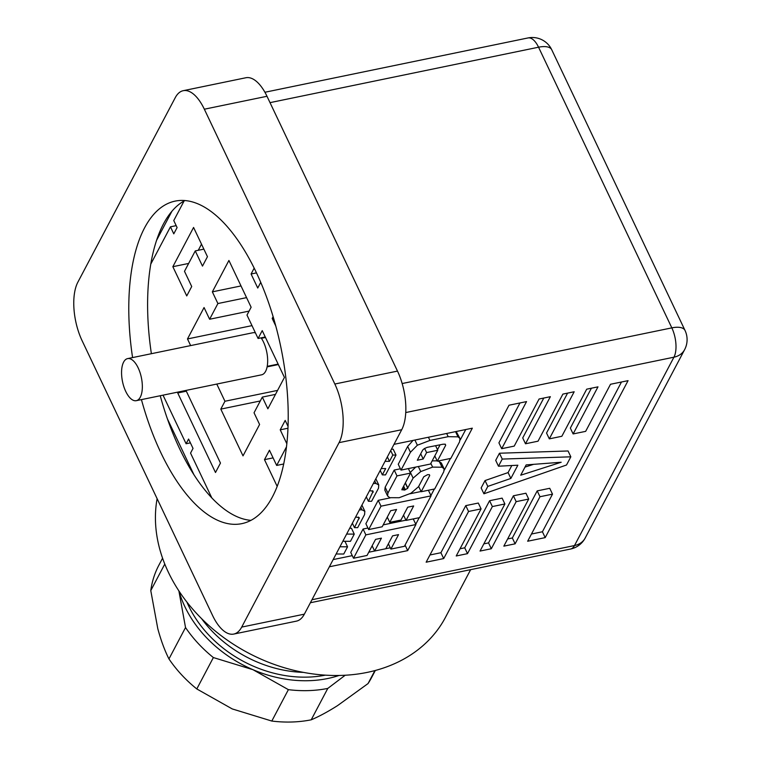 <?xml version="1.0" encoding="UTF-8"?>
<svg xmlns="http://www.w3.org/2000/svg" width="759" height="759" viewBox="0 0 759 759"><rect width="100%" height="100%" fill="white"/><g stroke="black" fill="none" stroke-linecap="round" stroke-linejoin="round"><path stroke-width="1.14" d="M202.482 266.105L207.454 256.694L193.573 227.453L172.853 266.694L186.742 295.934L191.714 286.513L184.494 271.314L195.262 250.906L202.482 266.105M186.325 391.198L177.729 392.972L215.49 472.496L220.461 463.075L185.964 390.43M273.544 318.154L272.187 318.438L275.726 325.896M286.38 447.042L276.665 465.438L269.454 450.229L264.483 459.65L277.13 486.282M273.079 457.876L264.483 459.65M188.649 263.439L172.853 266.694M201.505 244.161L198.27 250.29M184.864 200.537A164.675 73.908 -101.7 0 0 171.923 211.249L156.582 240.309A164.675 73.908 -101.7 0 0 151.383 353.703M171.923 211.249A164.675 73.908 -101.7 0 0 156.582 240.309M160.225 395.733A164.675 73.908 -101.7 0 0 167.426 418.911A164.675 73.908 -101.7 0 0 179.636 448.759A164.675 73.908 -101.7 0 0 193.915 474.688A164.675 73.908 -101.7 0 0 250.887 520.351M167.426 418.911L193.915 474.688M573.121 433.939L597.978 386.853L586.707 389.177L561.85 436.273L549.317 438.863L574.174 391.767L562.893 394.092L538.036 441.188L525.503 443.778L550.36 396.682L539.08 399.016L514.222 446.102L501.69 448.692L526.547 401.596L509.004 405.221L426.15 562.191L443.692 558.567L468.55 511.481L481.083 508.891L456.225 555.977L467.506 553.653L492.363 506.566L504.896 503.976L480.039 551.062L491.31 548.738L516.167 501.652L528.7 499.061L503.843 546.148L515.124 543.824L539.981 496.728L552.514 494.147L527.657 541.233L545.199 537.619L628.063 380.648L610.511 384.263L585.654 431.359L573.121 433.939L570.351 428.095L591.403 388.21M329.368 566.783L407.687 550.617L472.326 428.18L393.997 444.347M405.069 545.085L407.687 550.617M333.173 559.582L352.28 555.635M368.751 552.229L374.614 551.025L372.138 545.816M385.8 548.71L390.278 547.789M211.827 497.932L190.547 453.104L193.033 448.398L188.583 439.044L186.097 443.749L163.024 395.164M190.405 442.867L186.097 443.749M470.637 569.667L445.505 617.285A157.511 123.613 -152.2 0 1 308.04 673.195A157.511 123.613 -152.2 0 1 168.356 572.21A157.511 123.613 -152.2 0 1 157.113 498.672M415.761 524.213L419.205 517.685M430.903 495.532L434.347 489.024M444.319 470.125L450.476 458.455M460.191 440.049L465.741 429.537M342.85 541.252L350.468 541.319L354.263 534.118L351.493 528.264L349.709 528.255M390.24 497.866L378.219 500.342L365.885 523.719L368.656 529.573L382.194 526.774L390.676 510.693L396.559 509.479L389.765 522.353L387.28 517.135M421.055 491.5L409.917 493.805M413.048 440.419L407.668 446.415L398.247 464.261L401.018 470.106L430.505 464.024L437.763 450.277L435.581 445.694M437.763 450.277L426.596 452.582L423.19 459.024L417.308 460.239L422.687 450.068L424.395 448.55L427.251 447.336L443.133 444.205L445.334 444.224L445.675 445.305L437.298 461.178L450.837 458.379L459.565 441.861L459.982 438.493L456.197 431.51M440.078 444.812L437.488 449.717M400.391 468.777L394.215 470.058L385.155 487.212L384.813 490.124L387.593 495.978L389.775 497.695L399.139 497.724L410.904 493.265L418.503 486.747L423.778 476.766L427.573 474.66L429.395 474.688L429.717 475.542L421.169 491.737L418.664 486.462M415.733 467.07L410.221 472.487M421.169 491.737L434.708 488.948L443.759 471.785L444.119 468.853L441.34 462.999L438.104 461.007M437.137 460.827L432.165 460.874M381.227 468.54L385.676 468.569L382.337 474.887L385.525 474.906L395.999 455.058L393.219 449.205L391.435 449.195M367.925 528.027L363.087 529.023L350.743 552.4L353.523 558.245L367.052 555.455L375.544 539.374L381.426 538.159L374.623 551.043L385.79 548.738L392.583 535.854L398.532 534.63L390.894 549.089L388.39 543.814M405.923 520.181L383.191 524.877M498.473 466.206L495.703 460.352L499.46 453.227L568.064 450.979L570.834 456.823L566.518 465.001L483.91 493.786L487.809 486.405L510.864 478.436L517.847 465.21L498.473 466.206L502.24 459.072L570.834 456.823M483.91 493.786L481.14 487.942L485.039 480.561L508.084 472.582L511.822 465.514M481.083 508.891L478.303 503.046L465.77 505.627L440.913 552.723L429.955 554.981M460.03 548.776L464.726 547.808L489.583 500.712L502.116 498.132L504.896 503.976M483.834 543.861L488.54 542.894L513.397 495.798L525.93 493.217L528.7 499.061M507.648 538.947L512.344 537.979L537.201 490.883L549.734 488.293L552.514 494.147M531.461 534.032L542.419 531.765L621.479 382.005M567.59 393.124L546.537 433.009L549.317 438.863M543.786 398.039L522.723 437.924L525.503 443.778M519.972 402.953L498.919 442.839L501.69 448.692M467.506 553.653L464.726 547.808M443.692 558.567L440.913 552.723M491.31 548.738L488.54 542.894M515.124 543.824L512.344 537.979M542.419 531.765L545.199 537.619M539.981 496.728L537.201 490.883M516.167 501.652L513.397 495.798M492.363 506.566L489.583 500.712M468.55 511.481L465.77 505.627M520.721 475.2L561.186 462.25L526.158 464.906L520.721 475.2M502.24 459.072L499.46 453.227M510.864 478.436L508.084 472.582M487.809 486.405L485.039 480.561M525 467.098L533.605 464.337M426.596 452.582L424.613 448.417M423.19 459.024L420.714 453.806M445.334 444.224L445.675 445.305L445.125 444.148M437.298 461.178L434.793 455.893M459.982 438.493L458 436.823L455.542 431.643M458 436.823L448.171 436.672L429.926 440.438L417.355 445.22L414.898 440.03M417.355 445.22L410.439 452.269L407.668 446.415M410.439 452.269L401.018 470.106M429.395 474.688L429.717 475.542L429.29 474.641M444.119 468.853L442.004 467.202L432.611 467.117L420.742 471.586L413.114 478.113L407.346 488.682L407.659 488.075L405.268 483.047M407.659 488.075L405.372 489.811L403.636 486.149M405.372 489.811L401.834 489.802M401.985 489.28L410.515 473.113L408.37 468.588M410.515 473.113L396.985 475.902L394.215 470.058M396.985 475.902L387.934 493.065L387.593 495.978M389.765 522.353L400.932 520.057L407.725 507.183L413.664 505.949L406.037 520.408L403.522 515.133M406.037 520.408L419.575 517.619L431.055 495.855L428.399 490.248M431.055 495.855L380.999 506.187L378.219 500.342M380.999 506.187L368.656 529.573M382.337 474.887L380.221 470.438M395.999 455.058L392.811 455.039L390.705 450.59M392.811 455.039L389.471 461.358L387.365 456.918M389.471 461.358L385.031 461.33M369.548 490.656L373.191 491.253M373.172 491.206L368.4 501.291L366.284 496.841M368.4 501.291L371.597 501.282L378.513 488.189L378.75 484.897L375.98 479.052M376.018 479.138L378.798 484.992L375.971 483.483L373.352 483.464M355.629 517.04L359.273 517.6M359.254 517.572L354.481 527.657L352.366 523.207M354.481 527.657L357.679 527.647L364.586 514.564L364.832 511.262L362.062 505.418M362.1 505.494L364.88 511.348L362.052 509.849L359.434 509.839M336.123 553.985L343.761 554.023L347.556 546.822L344.928 541.271M347.556 546.822L339.937 546.765M354.263 534.118L346.635 534.07M390.894 549.089L404.433 546.3L415.913 524.535L413.247 518.919M415.913 524.535L365.857 534.877L363.087 529.023M365.857 534.877L353.523 558.245M130.074 397.972A21.48 9.639 -101.7 0 0 136.297 400.676A21.48 9.639 -101.7 0 0 142.265 384.13A21.48 9.639 -101.7 0 0 133.831 361.312A21.48 9.639 -101.7 0 0 127.607 358.609A21.48 9.639 -101.7 0 0 121.639 375.155A21.48 9.639 -101.7 0 0 130.074 397.972M136.297 400.676L261.608 374.813A21.48 9.639 -101.7 0 0 267.661 360.259A21.48 9.639 -101.7 0 0 261.105 337.85M255.46 332.926A21.48 9.639 -101.7 0 0 252.927 332.736L127.607 358.609M150.794 264.075L170.452 226.827L173.783 233.848L177.094 227.567L173.764 220.546L184.114 200.945M260.28 400.961L220.803 409.11L243.013 455.884L259.587 424.49L254.037 412.792L262.32 397.099L267.87 408.797L284.445 377.403L262.234 330.62L258.088 338.476L246.988 315.08L251.125 307.234L228.914 260.46L212.349 291.854L217.899 303.543L209.617 319.245L204.057 307.547L187.492 338.941L190.642 345.592M251.988 325.63L187.492 338.941M212.349 291.854L241.011 285.934M170.452 226.827L176.183 225.641M273.107 316.693L272.187 318.438M254.18 268.126L251.087 273.999L257.747 288.031L260.735 282.367M220.803 409.11L224.949 401.255L216.78 384.063M287.974 426.264L285.194 420.41L280.223 429.831L286.769 443.607M178.232 392.023L177.729 392.972M203.867 249.132L195.262 250.906M283.6 464.005L276.665 465.438M287.898 428.247L280.223 429.831M258.088 338.476L265.261 336.996M262.32 397.099L275.479 394.386M224.949 401.255L277.585 390.392M267.102 366.872L278.344 364.557M209.617 319.245L249.094 311.095M217.899 303.543L246.571 297.632M256.485 272.879L251.087 273.999M241.704 627.095L304.359 614.154L401.72 429.717L339.064 442.649A42.959 19.279 -101.7 0 0 334.833 384.026L204.342 109.211A42.959 19.279 -101.7 0 0 183.232 90.691A42.959 19.279 -101.7 0 0 175.253 97.674L77.892 282.111A42.959 19.279 -101.7 0 0 82.124 340.744L212.615 615.558A42.959 19.279 -101.7 0 0 233.725 634.078A42.959 19.279 -101.7 0 0 241.704 627.095L339.064 442.649M304.359 614.154A42.959 19.279 78.3 0 1 296.389 621.147L233.725 634.078M183.232 90.691L245.888 77.75A42.959 19.279 78.3 0 1 266.997 96.279L204.342 109.211M334.833 384.026L397.488 371.094L266.997 96.279M397.488 371.094A42.959 19.279 78.3 0 1 401.72 429.717M141.43 399.613A164.675 73.908 -101.7 0 0 160.832 452.639A164.675 73.908 -101.7 0 0 241.77 523.653A164.675 73.908 -101.7 0 0 256.125 272.13A164.675 73.908 -101.7 0 0 175.187 201.107A164.675 73.908 -101.7 0 0 132.578 357.584M303.458 672.389A108.831 85.406 -152.2 0 1 201.543 618.594M162.578 558.188L158.821 565.303A120.283 94.391 27.8 0 0 154.836 574.231A120.283 94.391 27.8 0 0 150.775 590.597L164.788 564.06M186.923 602.105A108.831 85.406 27.8 0 0 325.317 675.159M168.953 658.935L185.528 627.541A120.283 94.391 -152.2 0 0 213.374 657.56L196.799 688.954A120.283 94.391 27.8 0 1 168.953 658.935C164.665 650.416 160.946 640.33 157.796 628.689L150.775 590.597M375.316 670.482L371.559 677.607A120.283 94.391 27.8 0 1 368.049 683.565L374.899 670.595M327.784 688.422L311.209 719.817A120.283 94.391 27.8 0 1 271.807 721.05L288.382 689.656A120.283 94.391 -152.2 0 0 327.784 688.422L345.193 675.244M178.925 590.948A113.119 88.775 27.8 0 0 252.946 669.685A113.119 88.775 27.8 0 0 339.045 675.472M178.887 590.9L185.528 627.541M213.374 657.56L252.946 669.685L288.382 689.656M368.049 683.565L337.556 705.614C327.85 711.752 319.065 716.487 311.209 719.817M271.807 721.05L232.235 708.925L196.799 688.954M402.166 383.542L671.829 327.869L538.558 47.21L270.024 102.645M311.968 599.743L574.506 545.55L673.945 357.185L405.742 412.554M527.998 37.95A21.48 9.639 78.3 0 1 538.558 47.21A21.48 9.184 154.6 0 1 551.746 49.771A21.48 21.48 0 0 0 527.998 37.95L264.919 92.256M671.829 327.869A21.48 9.639 78.3 0 1 673.945 357.185A21.48 16.859 -152.2 0 0 684.609 349.671A21.48 21.48 0 0 0 685.016 330.431A21.48 9.184 154.6 0 0 671.829 327.869M310.384 602.741L570.521 549.042A21.48 9.639 -101.7 0 0 574.506 545.55A21.48 16.859 -152.2 0 0 585.18 538.036L684.609 349.671M448.171 436.672L446.662 433.474M429.926 440.438L428.408 437.241M442.004 467.202L439.233 461.349M432.611 467.117L430.846 463.379M420.742 471.586L418.342 466.538M413.114 478.113L410.344 472.269M407.868 488.065L405.382 482.838M404.177 490.181L402.915 487.525M387.934 493.065L385.155 487.212M373.105 492.382L372.299 490.694M375.971 483.483L374.728 480.855M359.178 518.758L358.381 517.069M362.052 509.849L360.81 507.221M685.016 330.431L551.746 49.771M570.521 549.042A21.48 21.48 0 0 0 585.18 538.036M267.206 366.341L278.126 364.092M261.409 338.296L265.479 337.461"/></g></svg>
